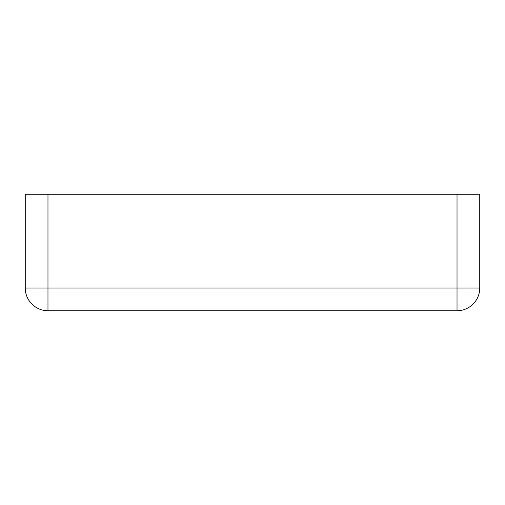 <?xml version="1.0" encoding="UTF-8"?>
<svg xmlns="http://www.w3.org/2000/svg" width="505" height="505" viewBox="0 0 505 505"><rect width="100%" height="100%" fill="white"/><g stroke="black" fill="none" stroke-linecap="round" stroke-linejoin="round"><path stroke-width="0.76" d="M47.975 194.267L25.25 194.267L25.25 288.008A22.725 22.725 0 0 0 47.975 310.733A22.725 22.725 0 0 1 25.25 288.008L47.975 288.008L47.975 194.267L457.025 194.267L457.025 288.008L47.975 288.008L47.975 310.733L457.025 310.733A22.725 22.725 0 0 0 479.75 288.008L457.025 288.008L457.025 310.733A22.725 22.725 0 0 0 479.75 288.008L479.75 194.267L457.025 194.267"/></g></svg>
